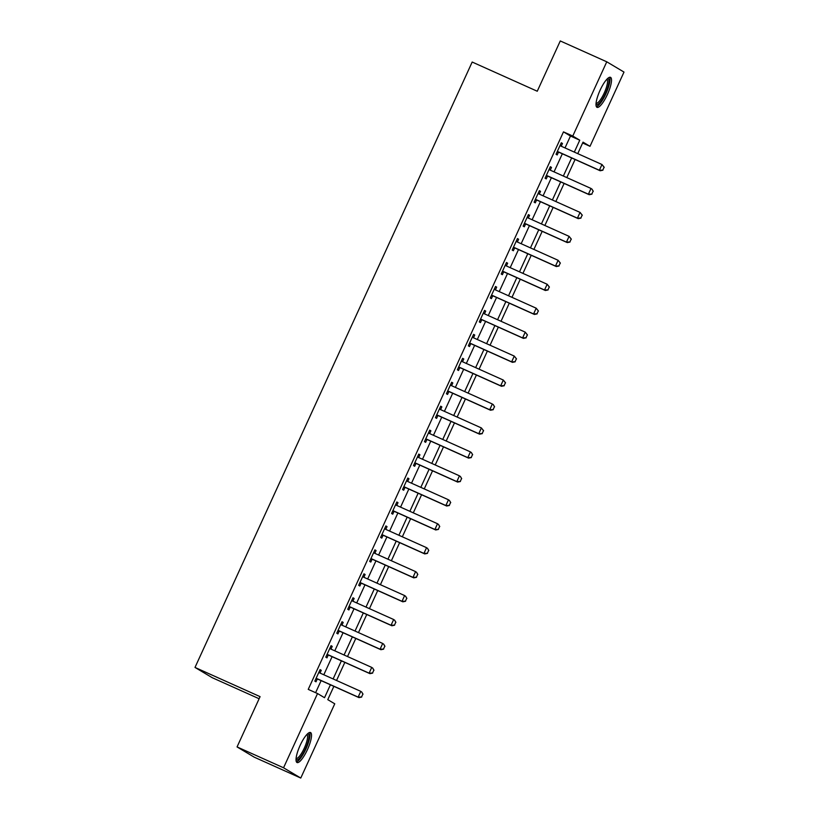 <?xml version="1.0" encoding="UTF-8"?>
<svg xmlns="http://www.w3.org/2000/svg" width="819" height="819" viewBox="0 0 819 819"><rect width="100%" height="100%" fill="white"/><g stroke="black" fill="none" stroke-linecap="round" stroke-linejoin="round"><path stroke-width="1.23" d="M300.143 745.372A16.441 4.197 -65.8 0 1 310.514 732.534A16.441 4.197 -65.8 0 1 307.412 749.692A16.441 4.197 -65.8 0 1 297.051 762.53A16.441 4.197 -65.8 0 1 300.143 745.372M600.122 90.162A16.441 4.197 -65.8 0 1 610.493 77.324A16.441 4.197 -65.8 0 1 607.391 94.492A16.441 4.197 -65.8 0 1 597.031 107.33A16.441 4.197 -65.8 0 1 600.122 90.162M259.121 698.74L212.234 677.702L195.004 667.434L472.184 62.039L537.254 91.237L560.278 40.95L606.766 61.804L623.996 72.072L590.008 146.314L583.015 142.148L577.764 153.644M582.626 142.997L590.008 146.314M333.865 686.342L327.774 699.651L334.756 703.808L300.768 778.05L283.548 767.782L317.537 693.55L324.519 697.706L330.426 684.797M283.548 767.782L237.06 746.928L254.289 757.196L300.768 778.05M565.018 147.922L570.464 136.036L563.482 131.869L308.231 689.373L317.537 693.55M315.612 692.69L321.13 680.62M323.812 674.774L332.094 656.674M334.776 650.829L343.059 632.729M345.741 626.883L354.023 608.783M356.705 602.927L364.987 584.838M367.67 578.982L375.952 560.882M378.634 555.036L386.916 536.936M389.598 531.091L397.88 512.991M400.563 507.145L408.845 489.045M411.527 483.19L419.809 465.1M422.491 459.244L430.774 441.144M433.456 435.298L441.738 417.199M444.41 411.353L452.702 393.253M455.374 387.397L463.667 369.308M466.339 363.452L474.631 345.352M477.303 339.506L485.595 321.406M488.267 315.561L496.56 297.461M499.232 291.615L507.524 273.515M510.196 267.659L518.488 249.57M521.16 243.714L529.453 225.614M532.125 219.768L540.417 201.669M543.089 195.823L551.382 177.723M554.053 171.877L562.346 153.777M561.23 146.161L562.469 143.468L561.302 142.772L556.04 154.269L557.207 154.955L558.466 152.221M550.266 170.117L551.504 167.414L550.337 166.718L545.075 178.214L546.242 178.911L547.501 176.167M539.301 194.062L540.54 191.359L539.373 190.663L534.111 202.16L535.278 202.856L536.537 200.112M528.337 218.008L529.576 215.305L528.409 214.609L523.146 226.105L524.314 226.802L525.573 224.058M517.373 241.953L518.611 239.25L517.444 238.564L512.182 250.061L513.349 250.747L514.608 248.014M506.408 265.899L507.647 263.206L506.49 262.51L501.218 274.007L502.385 274.693L503.644 271.959M495.444 289.854L496.683 287.152L495.526 286.455L490.253 297.952L491.42 298.648L492.68 295.905M484.49 313.8L485.718 311.097L484.561 310.401L479.289 321.898L480.456 322.594L481.715 319.85M473.525 337.745L474.754 335.043L473.597 334.357L468.335 345.843L469.492 346.539L470.751 343.796M462.561 361.691L463.789 358.998L462.633 358.302L457.371 369.799L458.527 370.485L459.787 367.751M451.597 385.636L452.825 382.944L451.668 382.248L446.406 393.744L447.563 394.441L448.822 391.697M440.632 409.592L441.861 406.889L440.704 406.193L435.442 417.69L436.599 418.386L437.858 415.642M429.668 433.538L430.896 430.835L429.74 430.139L424.477 441.636L425.634 442.332L426.894 439.588M418.704 457.483L419.932 454.78L418.775 454.095L413.513 465.581L414.67 466.277L415.929 463.544M407.739 481.429L408.968 478.736L407.811 478.04L402.549 489.537L403.706 490.223L404.965 487.489M396.775 505.384L398.003 502.682L396.846 501.986L391.584 513.482L392.741 514.178L394 511.435M385.81 529.33L387.039 526.627L385.882 525.931L380.62 537.428L381.777 538.124L383.036 535.38M374.846 553.275L376.085 550.573L374.918 549.877L369.656 561.373L370.812 562.069L372.072 559.326M363.882 577.221L365.12 574.518L363.953 573.832L358.691 585.319L359.848 586.015L361.107 583.282M352.917 601.166L354.156 598.474L352.989 597.778L347.727 609.275L348.884 609.96L350.143 607.227M341.953 625.122L343.192 622.42L342.025 621.723L336.763 633.22L337.93 633.916L339.179 631.173M330.989 649.068L332.227 646.365L331.06 645.669L325.798 657.166L326.965 657.862L328.214 655.118M320.024 673.013L321.263 670.311L320.096 669.625L314.834 681.111L316.001 681.807L317.25 679.064M237.06 746.928L260.084 696.641L195.004 667.434M563.482 131.869L572.778 136.046L606.766 61.804M574.314 152.099L579.76 140.203L572.778 136.046M333.108 678.951L341.39 660.851M344.072 654.995L352.354 636.895M355.036 631.05L363.319 612.95M366.001 607.104L374.283 589.004M376.965 583.159L385.247 565.059M387.93 559.203L396.212 541.113M398.894 535.257L407.176 517.158M409.858 511.312L418.14 493.212M420.823 487.366L429.105 469.267M431.787 463.421L440.069 445.321M442.751 439.465L451.034 421.375M453.716 415.52L461.998 397.42M464.68 391.574L472.962 373.474M475.644 367.629L483.927 349.529M486.609 343.683L494.891 325.583M497.573 319.727L505.855 301.638M508.527 295.782L516.82 277.682M519.492 271.836L527.784 253.736M530.456 247.891L538.748 229.791M541.42 223.935L549.713 205.845M552.385 199.99L560.677 181.89M563.349 176.044L571.642 157.944M575.081 159.49L566.799 177.59M564.117 183.436L555.835 201.535M553.153 207.381L544.87 225.481M542.188 231.337L533.906 249.437M531.224 255.282L522.942 273.382M520.26 279.228L511.977 297.328M509.295 303.173L501.013 321.273M498.331 327.129L490.049 345.219M487.366 351.075L479.084 369.174M476.402 375.02L468.12 393.12M465.438 398.966L457.156 417.066M454.473 422.911L446.191 441.011M443.509 446.867L435.227 464.957M432.545 470.812L424.262 488.912M421.58 494.758L413.298 512.858M410.616 518.703L402.334 536.803M399.652 542.649L391.369 560.749M388.687 566.605L380.405 584.694M377.723 590.55L369.441 608.65M366.758 614.496L358.476 632.596M355.794 638.441L347.512 656.541M344.83 662.397L336.548 680.487M570.464 136.036L579.76 140.203M561.24 142.915L562.469 143.468M550.276 166.861L551.504 167.414M539.311 190.807L540.54 191.359M528.347 214.752L529.576 215.305M517.383 238.708L518.611 239.25M506.418 262.653L507.647 263.206M495.454 286.599L496.683 287.152M484.49 310.544L485.718 311.097M473.525 334.49L474.754 335.043M462.561 358.446L463.789 358.998M451.597 382.391L452.825 382.944M440.632 406.337L441.861 406.889M429.668 430.282L430.896 430.835M418.704 454.228L419.932 454.78M407.739 478.183L408.968 478.736M396.775 502.129L398.003 502.682M385.81 526.074L387.039 526.627M374.846 550.02L376.085 550.573M363.882 573.976L365.12 574.518M352.917 597.921L354.156 598.474M341.963 621.867L343.192 622.42M330.999 645.812L332.227 646.365M320.034 669.758L321.263 670.311M602.784 170.117L604.094 167.24L602.784 170.117L599.354 170.26L600.194 170.762L559.285 152.406A2.109 2.037 -59.2 0 0 558.681 152.242L557.043 152.068M560.104 145.393L560.565 145.813A2.109 2.037 -59.2 0 0 561.087 146.161L601.985 164.517L599.354 170.26L558.456 151.904A2.109 2.037 -59.2 0 0 557.841 151.74L557.227 151.679M604.094 167.24L601.985 164.517L604.238 167.322M560.186 145.209L561.363 146.284M600.194 170.762L602.917 170.198M591.82 194.062L593.13 191.185L591.82 194.062L588.39 194.205L589.23 194.707L548.321 176.351A2.109 2.037 -59.2 0 0 547.716 176.187L546.089 176.013M549.139 169.349L549.6 169.758A2.109 2.037 -59.2 0 0 550.122 170.106L591.021 188.462L588.39 194.205L547.491 175.85A2.109 2.037 -59.2 0 0 546.887 175.696L546.263 175.624M593.13 191.185L591.861 188.964L593.273 191.277M549.221 169.154L550.399 170.229M589.23 194.707L591.953 194.144M580.855 218.008L582.166 215.141L580.855 218.008L577.426 218.151L578.265 218.653L537.356 200.297A2.109 2.037 -59.2 0 0 536.752 200.133L535.124 199.969M538.175 193.294L538.636 193.714A2.109 2.037 -59.2 0 0 539.158 194.052L580.057 212.408L577.426 218.151L536.527 199.805A2.109 2.037 -59.2 0 0 535.923 199.641L535.298 199.57M582.166 215.141L580.057 212.408L582.309 215.223M538.257 193.11L539.434 194.185M578.265 218.653L580.988 218.1M569.891 241.963L571.201 239.087L569.891 241.963L566.461 242.107L567.301 242.598L526.402 224.252A2.109 2.037 -59.2 0 0 525.788 224.089L524.16 223.915M527.211 217.24L527.671 217.659A2.109 2.037 -59.2 0 0 528.194 217.997L569.092 236.353L566.461 242.107L525.563 223.751A2.109 2.037 -59.2 0 0 524.959 223.587L524.334 223.526M571.201 239.087L569.092 236.353L571.345 239.168M527.293 217.055L528.47 218.13M567.301 242.598L570.024 242.045M558.927 265.909L560.237 263.032L558.927 265.909L555.497 266.052L556.336 266.554L515.438 248.198A2.109 2.037 -59.2 0 0 514.823 248.034L513.196 247.86M516.246 241.185L516.707 241.605A2.109 2.037 -59.2 0 0 517.229 241.953L558.128 260.299L555.497 266.052L514.598 247.696A2.109 2.037 -59.2 0 0 513.994 247.533L513.37 247.471M560.237 263.032L558.128 260.299L560.38 263.114M516.328 241.001L517.506 242.076M556.336 266.554L559.06 265.991M607.534 78.604A14.23 3.634 -65.8 0 1 608.967 81.398A14.23 3.634 -65.8 0 1 603.378 97.522A14.23 3.634 -65.8 0 1 596.017 104.269M596.068 103.307A13.176 3.368 114.2 0 0 602.938 95.628A13.176 3.368 114.2 0 0 607.544 81.736A13.176 3.368 114.2 0 0 606.848 79.279M596.375 106.624A16.339 4.177 114.2 0 0 604.77 96.099A16.339 4.177 114.2 0 0 609.96 79.873A16.339 4.177 114.2 0 0 609.531 77.293M307.555 733.804A14.23 3.634 -65.8 0 1 305.436 748.74A14.23 3.634 -65.8 0 1 296.038 759.479M296.089 758.517A13.176 3.368 114.2 0 0 304.269 748.187A13.176 3.368 114.2 0 0 306.869 734.489M296.396 761.834A16.339 4.177 114.2 0 0 305.897 749.016A16.339 4.177 114.2 0 0 309.551 732.503M547.962 289.854L549.273 286.978L547.962 289.854L544.533 289.998L545.372 290.499L504.473 272.143A2.109 2.037 -59.2 0 0 503.859 271.98L502.231 271.806M505.282 265.141L505.743 265.551A2.109 2.037 -59.2 0 0 506.265 265.899L547.164 284.254L544.533 289.998L503.634 271.642A2.109 2.037 -59.2 0 0 503.03 271.478L502.405 271.417M549.273 286.978L547.164 284.254L549.416 287.059M505.364 264.947L506.541 266.021M545.372 290.499L548.095 289.936M536.998 313.8L538.308 310.933L536.998 313.8L533.568 313.943L534.408 314.445L493.509 296.089A2.109 2.037 -59.2 0 0 492.905 295.925L491.267 295.761M494.318 289.087L494.778 289.506A2.109 2.037 -59.2 0 0 495.3 289.844L536.199 308.2L533.568 313.943L492.669 295.587A2.109 2.037 -59.2 0 0 492.065 295.434L491.441 295.362M538.308 310.933L536.199 308.2L538.452 311.015M494.4 288.892L495.587 289.977M534.408 314.445L537.141 313.882M526.033 337.745L527.344 334.879L526.033 337.745L522.604 337.899L523.443 338.39L482.545 320.034A2.109 2.037 -59.2 0 0 481.941 319.881L480.303 319.707M483.353 313.032L483.814 313.452A2.109 2.037 -59.2 0 0 484.336 313.79L525.235 332.145L522.604 337.899L481.705 319.543A2.109 2.037 -59.2 0 0 481.101 319.379L480.477 319.308M527.344 334.879L525.235 332.145L527.487 334.961M483.435 312.848L484.623 313.923M523.443 338.39L526.177 337.837M515.069 361.701L516.379 358.824L515.069 361.701L511.64 361.844L512.479 362.346L471.58 343.99A2.109 2.037 -59.2 0 0 470.976 343.826L469.338 343.652M472.389 336.978L472.85 337.397A2.109 2.037 -59.2 0 0 473.372 337.735L514.271 356.091L511.64 361.844L470.741 343.489A2.109 2.037 -59.2 0 0 470.137 343.325L469.512 343.263M516.379 358.824L514.271 356.091L516.523 358.906M472.471 336.793L473.658 337.868M512.479 362.346L515.212 361.783M504.105 385.647L505.415 382.77L504.105 385.647L500.675 385.79L501.515 386.292L460.616 367.936A2.109 2.037 -59.2 0 0 460.012 367.772L458.374 367.598M461.425 360.923L461.885 361.343A2.109 2.037 -59.2 0 0 462.407 361.691L503.306 380.047L500.675 385.79L459.776 367.434A2.109 2.037 -59.2 0 0 459.172 367.27L458.548 367.209M505.415 382.77L503.306 380.047L505.558 382.852M461.517 360.739L462.694 361.814M501.515 386.292L504.248 385.729M493.14 409.592L494.451 406.715L493.14 409.592L489.711 409.735L490.55 410.237L449.651 391.881A2.109 2.037 -59.2 0 0 449.047 391.717L447.409 391.543M450.46 384.879L450.921 385.288A2.109 2.037 -59.2 0 0 451.443 385.636L492.352 403.992L489.711 409.735L448.812 391.38A2.109 2.037 -59.2 0 0 448.208 391.216L447.583 391.154M494.451 406.715L493.181 404.494L494.594 406.808M450.552 384.684L451.73 385.759M490.55 410.237L493.284 409.674M482.176 433.538L483.486 430.671L482.176 433.538L478.757 433.681L479.586 434.183L438.687 415.827A2.109 2.037 -59.2 0 0 438.083 415.663L436.445 415.499M439.496 408.824L439.957 409.244A2.109 2.037 -59.2 0 0 440.479 409.582L481.388 427.938L478.757 433.681L437.848 415.335A2.109 2.037 -59.2 0 0 437.244 415.172L436.619 415.1M483.486 430.671L481.388 427.938L483.63 430.753M439.588 408.63L440.765 409.715M479.586 434.183L482.319 433.62M471.212 457.493L472.532 454.617L471.212 457.493L467.792 457.637L468.622 458.128L427.723 439.783A2.109 2.037 -59.2 0 0 427.119 439.619L425.481 439.445M428.532 432.77L428.992 433.19A2.109 2.037 -59.2 0 0 429.514 433.527L470.423 451.883L467.792 457.637L426.883 439.281A2.109 2.037 -59.2 0 0 426.279 439.117L425.655 439.045M472.532 454.617L471.253 452.385L472.665 454.699M428.624 432.586L429.801 433.661M468.622 458.128L471.355 457.575M460.247 481.439L461.568 478.562L460.247 481.439L456.828 481.582L457.657 482.084L416.758 463.728A2.109 2.037 -59.2 0 0 416.154 463.564L414.516 463.39M417.567 456.715L418.028 457.135A2.109 2.037 -59.2 0 0 418.55 457.483L459.459 475.829L456.828 481.582L415.919 463.226A2.109 2.037 -59.2 0 0 415.315 463.063L414.69 463.001M461.568 478.562L460.288 476.33L461.701 478.644M417.659 456.531L418.837 457.606M457.657 482.084L460.391 481.521M449.283 505.384L450.604 502.508L449.283 505.384L445.864 505.528L446.693 506.029L405.794 487.674A2.109 2.037 -59.2 0 0 405.19 487.51L403.552 487.336M406.603 480.661L407.063 481.081A2.109 2.037 -59.2 0 0 407.586 481.429L448.495 499.785L445.864 505.528L404.955 487.172A2.109 2.037 -59.2 0 0 404.351 487.008L403.726 486.947M450.604 502.508L449.324 500.276L450.737 502.59M406.695 480.477L407.872 481.552M446.693 506.029L449.426 505.466M438.319 529.33L439.639 526.453L438.319 529.33L434.899 529.473L435.728 529.975L394.83 511.619A2.109 2.037 -59.2 0 0 394.226 511.455L392.588 511.281M395.638 504.617L396.099 505.026A2.109 2.037 -59.2 0 0 396.621 505.374L437.53 523.73L434.899 529.473L393.99 511.117A2.109 2.037 -59.2 0 0 393.386 510.954L392.762 510.892M439.639 526.453L438.37 524.232L439.772 526.545M395.731 504.422L396.908 505.497M435.728 529.975L438.462 529.412M427.354 553.275L428.675 550.409L427.354 553.275L423.935 553.419L424.764 553.92L383.865 535.565A2.109 2.037 -59.2 0 0 383.261 535.401L381.623 535.237M384.674 528.562L385.135 528.982A2.109 2.037 -59.2 0 0 385.657 529.32L426.566 547.676L423.935 553.419L383.026 535.073A2.109 2.037 -59.2 0 0 382.422 534.909L381.797 534.838M428.675 550.409L427.405 548.177L428.808 550.491M384.766 528.378L385.944 529.453M424.764 553.92L427.498 553.357M416.39 577.231L417.71 574.354L416.39 577.231L412.971 577.375L413.81 577.866L372.901 559.52A2.109 2.037 -59.2 0 0 372.297 559.357L370.659 559.182M373.71 552.508L374.17 552.927A2.109 2.037 -59.2 0 0 374.692 553.265L415.602 571.621L412.971 577.375L372.061 559.019A2.109 2.037 -59.2 0 0 371.457 558.855L370.833 558.793M417.71 574.354L416.441 572.123L417.844 574.436M373.802 552.323L374.979 553.398M413.81 577.866L416.533 577.313M405.425 601.177L406.746 598.3L405.425 601.177L402.006 601.32L402.846 601.822L361.937 583.466A2.109 2.037 -59.2 0 0 361.333 583.302L359.695 583.128M362.745 576.453L363.206 576.873A2.109 2.037 -59.2 0 0 363.728 577.221L404.637 595.567L402.006 601.32L361.097 582.964A2.109 2.037 -59.2 0 0 360.493 582.8L359.869 582.739M406.746 598.3L405.477 596.068L406.879 598.382M362.837 576.269L364.015 577.344M402.846 601.822L405.569 601.259M394.461 625.122L395.782 622.245L394.461 625.122L391.042 625.266L391.881 625.767L350.972 607.411A2.109 2.037 -59.2 0 0 350.368 607.248L348.73 607.074M351.781 600.409L352.242 600.818A2.109 2.037 -59.2 0 0 352.764 601.166L393.673 619.522L391.042 625.266L350.133 606.91A2.109 2.037 -59.2 0 0 349.529 606.746L348.904 606.684M395.782 622.245L394.512 620.014L395.915 622.327M351.873 600.214L353.05 601.289M391.881 625.767L394.604 625.204M383.497 649.068L384.817 646.201L383.497 649.068L380.077 649.211L380.917 649.713L340.008 631.357A2.109 2.037 -59.2 0 0 339.404 631.193L337.766 631.019M340.817 624.354L341.277 624.774A2.109 2.037 -59.2 0 0 341.799 625.112L382.708 643.468L380.077 649.211L339.168 630.855A2.109 2.037 -59.2 0 0 338.564 630.702L337.95 630.63M384.817 646.201L383.548 643.969L384.95 646.283M340.909 624.16L342.086 625.235M380.917 649.713L383.64 649.15M372.532 673.013L373.853 670.147L372.532 673.013L369.113 673.167L369.953 673.658L329.043 655.302A2.109 2.037 -59.2 0 0 328.439 655.149L326.801 654.975M329.852 648.3L330.313 648.72A2.109 2.037 -59.2 0 0 330.835 649.058L371.744 667.413L369.113 673.167L328.204 654.811A2.109 2.037 -59.2 0 0 327.6 654.647L326.986 654.576M373.853 670.147L372.584 667.915L373.986 670.229M329.944 648.116L331.122 649.191M369.953 673.658L372.676 673.105M361.568 696.969L362.889 694.092L361.568 696.969L358.149 697.112L358.988 697.614L318.079 679.258A2.109 2.037 -59.2 0 0 317.475 679.094L315.837 678.92M318.888 672.245L319.349 672.665A2.109 2.037 -59.2 0 0 319.871 673.003L360.78 691.359L358.149 697.112L317.24 678.756A2.109 2.037 -59.2 0 0 316.636 678.593L316.021 678.531M362.889 694.092L361.619 691.86L363.022 694.174M318.98 672.061L320.157 673.136M358.988 697.614L361.711 697.051M557.841 151.74L558.681 152.242M558.456 151.904L559.285 152.406M560.565 145.813L561.302 146.253M546.887 175.696L547.716 176.187M547.491 175.85L548.321 176.351M549.6 169.758L550.337 170.198M535.923 199.641L536.752 200.133M536.527 199.805L537.356 200.297M538.636 193.714L539.373 194.154M524.959 223.587L525.788 224.089M525.563 223.751L526.402 224.252M527.671 217.659L528.409 218.1M513.994 247.533L514.823 248.034M514.598 247.696L515.438 248.198M516.707 241.605L517.444 242.045M503.03 271.478L503.859 271.98M503.634 271.642L504.473 272.143M505.743 265.551L506.48 265.991M492.065 295.434L492.905 295.925M492.669 295.587L493.509 296.089M494.778 289.506L495.515 289.946M481.101 319.379L481.941 319.881M481.705 319.543L482.545 320.034M483.814 313.452L484.551 313.892M470.137 343.325L470.976 343.826M470.741 343.489L471.58 343.99M472.85 337.397L473.587 337.837M459.172 367.27L460.012 367.772M459.776 367.434L460.616 367.936M461.885 361.343L462.622 361.783M448.208 391.216L449.047 391.717M448.812 391.38L449.651 391.881M450.921 385.288L451.658 385.729M437.244 415.172L438.083 415.663M437.848 415.335L438.687 415.827M439.957 409.244L440.694 409.684M426.279 439.117L427.119 439.619M426.883 439.281L427.723 439.783M428.992 433.19L429.729 433.63M415.315 463.063L416.154 463.564M415.919 463.226L416.758 463.728M418.028 457.135L418.765 457.575M404.351 487.008L405.19 487.51M404.955 487.172L405.794 487.674M407.063 481.081L407.801 481.521M393.386 510.954L394.226 511.455M393.99 511.117L394.83 511.619M396.099 505.026L396.836 505.466M382.422 534.909L383.261 535.401M383.026 535.073L383.865 535.565M385.135 528.982L385.872 529.422M371.457 558.855L372.297 559.357M372.061 559.019L372.901 559.52M374.17 552.927L374.907 553.368M360.493 582.8L361.333 583.302M361.097 582.964L361.937 583.466M363.206 576.873L363.943 577.313M349.529 606.746L350.368 607.248M350.133 606.91L350.972 607.411M352.242 600.818L352.979 601.259M338.564 630.702L339.404 631.193M339.168 630.855L340.008 631.357M341.277 624.774L342.014 625.204M327.6 654.647L328.439 655.149M328.204 654.811L329.043 655.302M330.313 648.72L331.05 649.16M316.636 678.593L317.475 679.094M317.24 678.756L318.079 679.258M319.349 672.665L320.086 673.105"/></g></svg>
